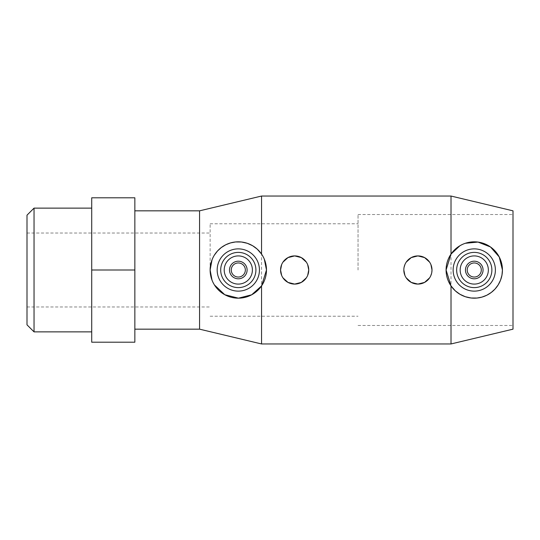 <?xml version="1.0" encoding="UTF-8"?>
<svg xmlns="http://www.w3.org/2000/svg" width="540" height="540" viewBox="0 0 540 540"><rect width="100%" height="100%" fill="white"/><g stroke="black" fill="none" stroke-linecap="round" stroke-linejoin="round"><path stroke-width="0.41" stroke-dasharray="2.7 2.03" d="M34.04 208.13L34.04 331.871M27 215.17L27 324.83M91.712 270L91.712 342.198L134.852 342.198L134.852 197.802L91.712 197.802L91.712 270L134.852 270L134.852 329.164L134.852 270M199.564 210.836L199.564 329.164M513 210.836L513 329.164M451.015 196.04L451.015 343.96M459.945 245.734L465.298 243.29M261.549 196.04L261.549 343.96M261.549 254.077L264.31 259.166M281.637 264.6L282.967 262.136M306.342 262.136L307.665 264.6M403.826 270L404.089 267.287M404.899 264.6L406.222 262.136M429.604 262.136L430.927 264.6M483.064 270A8.802 8.802 0 0 0 474.262 261.198A8.802 8.802 0 0 0 465.46 270A8.802 8.802 0 0 0 474.262 278.802A8.802 8.802 0 0 0 483.064 270M460.175 270A14.087 14.087 0 0 0 474.262 284.087A14.087 14.087 0 0 0 488.349 270A14.087 14.087 0 0 0 474.262 255.913A14.087 14.087 0 0 0 460.175 270M495.389 270A21.128 21.128 0 0 0 474.262 248.873A21.128 21.128 0 0 0 453.127 270A21.128 21.128 0 0 0 474.262 291.128A21.128 21.128 0 0 0 495.389 270M212.044 259.787L214.421 255.062M247.111 270A8.802 8.802 0 0 0 238.302 261.198A8.802 8.802 0 0 0 229.5 270A8.802 8.802 0 0 0 238.302 278.802A8.802 8.802 0 0 0 247.111 270M224.215 270A14.087 14.087 0 0 0 238.302 284.087A14.087 14.087 0 0 0 252.389 270A14.087 14.087 0 0 0 238.302 255.913A14.087 14.087 0 0 0 224.215 270M259.436 270A21.128 21.128 0 0 0 238.302 248.873A21.128 21.128 0 0 0 217.175 270A21.128 21.128 0 0 0 238.302 291.128A21.128 21.128 0 0 0 259.436 270M210.128 270L210.128 223.776L210.128 270M358.04 270L358.04 214.535L358.04 270M307.665 275.4L306.342 277.864M282.967 277.864L281.637 275.4M214.421 284.938L212.044 280.213M431.737 272.714L429.604 277.864M406.222 277.864L404.899 275.4M27 233.024L210.128 233.024M210.128 223.776L358.04 223.776M358.04 214.535L513 214.535M358.04 325.465L513 325.465M210.128 316.224L358.04 316.224M27 306.976L210.128 306.976"/><path stroke-width="0.81" d="M34.04 208.13L27 215.17L27 324.83L34.04 331.871L34.04 208.13L91.712 208.13M134.852 329.164L199.564 329.164L199.564 210.836L261.549 196.04L451.015 196.04L451.015 254.077L459.945 245.734M199.564 329.164L261.549 343.96L451.015 343.96L513 329.164L513 210.836L451.015 196.04M465.298 243.29L477.981 242.075L490.475 246.962L499.223 256.939L502.436 270A28.175 28.175 0 0 0 474.262 241.826A28.175 28.175 0 0 0 446.087 270L451.015 254.077M214.421 255.062L217.526 250.979L221.285 247.55L225.74 244.782L230.607 242.899L235.535 241.96L241.454 242.001L247.266 243.29L252.619 245.734L257.222 249.122L261.549 254.077L261.549 196.04M264.31 259.166L266.476 270A28.175 28.175 0 0 0 238.302 241.826A28.175 28.175 0 0 0 210.128 270L212.044 259.787M307.665 264.6L308.738 270A14.087 14.087 0 0 1 294.651 284.087A14.087 14.087 0 0 1 280.564 270L281.637 264.6M282.967 262.136L287.982 257.594L294.651 255.913L301.32 257.594L306.342 262.136M404.089 267.287L404.899 264.6M406.222 262.136L411.244 257.594L417.913 255.913L424.582 257.594L429.604 262.136M430.927 264.6L432 270A14.087 14.087 0 0 1 417.913 284.087A14.087 14.087 0 0 1 403.826 270A14.087 14.087 0 0 1 417.913 255.913A14.087 14.087 0 0 1 432 270L431.737 272.714M483.064 270A8.802 8.802 0 0 0 474.262 261.198A8.802 8.802 0 0 0 465.46 270A8.802 8.802 0 0 0 474.262 278.802A8.802 8.802 0 0 0 483.064 270M481.302 270A7.04 7.04 0 0 0 474.262 262.96A7.04 7.04 0 0 0 467.215 270A7.04 7.04 0 0 0 474.262 277.04A7.04 7.04 0 0 0 481.302 270M460.175 270A14.087 14.087 0 0 0 474.262 284.087A14.087 14.087 0 0 0 488.349 270A14.087 14.087 0 0 0 474.262 255.913A14.087 14.087 0 0 0 460.175 270M495.389 270A21.128 21.128 0 0 0 474.262 248.873A21.128 21.128 0 0 0 453.127 270A21.128 21.128 0 0 0 474.262 291.128A21.128 21.128 0 0 0 495.389 270M491.873 270A17.611 17.611 0 0 0 474.262 252.389A17.611 17.611 0 0 0 456.651 270A17.611 17.611 0 0 0 474.262 287.611A17.611 17.611 0 0 0 491.873 270M247.111 270A8.802 8.802 0 0 0 238.302 261.198A8.802 8.802 0 0 0 229.5 270A8.802 8.802 0 0 0 238.302 278.802A8.802 8.802 0 0 0 247.111 270M245.349 270A7.04 7.04 0 0 0 238.302 262.96A7.04 7.04 0 0 0 231.262 270A7.04 7.04 0 0 0 238.302 277.04A7.04 7.04 0 0 0 245.349 270M224.215 270A14.087 14.087 0 0 0 238.302 284.087A14.087 14.087 0 0 0 252.389 270A14.087 14.087 0 0 0 238.302 255.913A14.087 14.087 0 0 0 224.215 270M259.436 270A21.128 21.128 0 0 0 238.302 248.873A21.128 21.128 0 0 0 217.175 270A21.128 21.128 0 0 0 238.302 291.128A21.128 21.128 0 0 0 259.436 270M255.913 270A17.611 17.611 0 0 0 238.302 252.389A17.611 17.611 0 0 0 220.698 270A17.611 17.611 0 0 0 238.302 287.611A17.611 17.611 0 0 0 255.913 270M281.637 275.4L280.564 270A14.087 14.087 0 0 1 294.651 255.913A14.087 14.087 0 0 1 308.738 270L307.665 275.4M306.342 277.864L301.32 282.406L294.651 284.087L287.982 282.406L282.967 277.864M212.044 280.213L210.128 270A28.175 28.175 0 0 0 238.302 298.175A28.175 28.175 0 0 0 266.476 270L261.549 285.923L251.674 294.8L238.444 298.175L224.782 294.719L214.421 284.938M261.549 343.96L261.549 285.923M429.604 277.864L424.582 282.406L417.913 284.087L411.244 282.406L406.222 277.864M404.899 275.4L403.826 270M446.087 270A28.175 28.175 0 0 0 474.262 298.175A28.175 28.175 0 0 0 502.436 270L501.964 275.117L500.519 280.213L498.15 284.938L495.045 289.022L491.279 292.451L486.824 295.218L481.957 297.101L477.029 298.04L471.116 297.999L465.298 296.71L459.945 294.266L455.342 290.878L451.015 285.923L446.087 270M451.015 343.96L451.015 285.923M91.712 197.802L134.852 197.802L134.852 342.198L91.712 342.198L91.712 197.802M91.712 270L134.852 270M134.852 210.836L199.564 210.836M34.04 331.871L91.712 331.871"/></g></svg>
